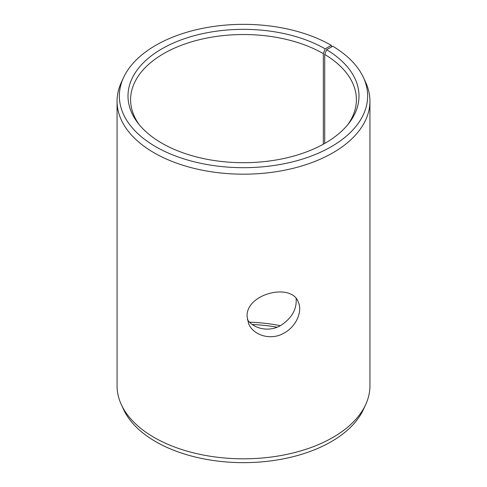 <?xml version="1.0" encoding="UTF-8"?>
<svg xmlns="http://www.w3.org/2000/svg" width="487" height="487" viewBox="0 0 487 487"><rect width="100%" height="100%" fill="white"/><g stroke="black" fill="none" stroke-linecap="round" stroke-linejoin="round"><path stroke-width="0.73" d="M249.612 322.211A112.893 65.179 180 0 1 280.348 325.687M252.296 324.494A115.498 66.682 180 0 1 277.121 327.185M325.17 48.87A115.498 66.682 180 0 0 178.005 41.097A115.498 66.682 180 0 0 138.065 123.241A115.498 66.682 180 0 0 243.5 162.701A115.498 66.682 180 0 0 348.936 123.241A115.498 66.682 180 0 0 326.582 49.698L332.798 46.235A124.136 71.668 180 0 1 363.454 77.573L365.676 82.394A126.437 72.995 180 0 1 369.937 101.18L369.937 385.82A126.437 72.995 180 0 1 365.676 404.606L363.454 409.427A124.136 71.668 180 0 1 243.5 462.65A124.136 71.668 180 0 1 123.546 409.427L121.324 404.606A126.437 72.995 180 0 1 117.063 385.82L117.063 101.18A126.437 72.995 180 0 1 121.324 82.394L123.546 77.573A124.136 71.668 180 0 1 211.279 26.803A124.136 71.668 180 0 1 331.276 45.34L325.17 48.87L323.325 53.619L323.325 144.213M365.676 404.606A126.437 72.995 180 0 1 243.5 458.815A126.437 72.995 180 0 1 121.324 404.606M363.454 77.573A124.136 71.668 180 0 1 243.5 167.686A124.136 71.668 180 0 1 123.546 77.573M331.83 46.77L331.276 45.34M369.937 101.18A126.437 72.995 180 0 1 243.5 174.182A126.437 72.995 180 0 1 117.063 101.18M326.582 49.698L324.707 54.428A112.893 65.179 180 0 1 356.393 99.707A112.893 65.179 180 0 1 347.706 124.775M139.294 124.775A112.893 65.179 180 0 1 130.607 99.707A112.893 65.179 180 0 1 200.297 39.49A112.893 65.179 180 0 1 323.325 53.619M324.707 54.428L324.707 143.434M247.366 319.588C253.824 329.072 269.287 332.298 280.762 325.456C291.81 318.206 296.93 309.221 296.12 298.513M247.086 316.471C245.886 293.612 291.689 282.417 298.324 302.117C302.689 311.43 296.279 326.54 284.085 333.059C270.991 340.9 253.197 335.397 248.577 323.599L247.086 316.471"/></g></svg>
